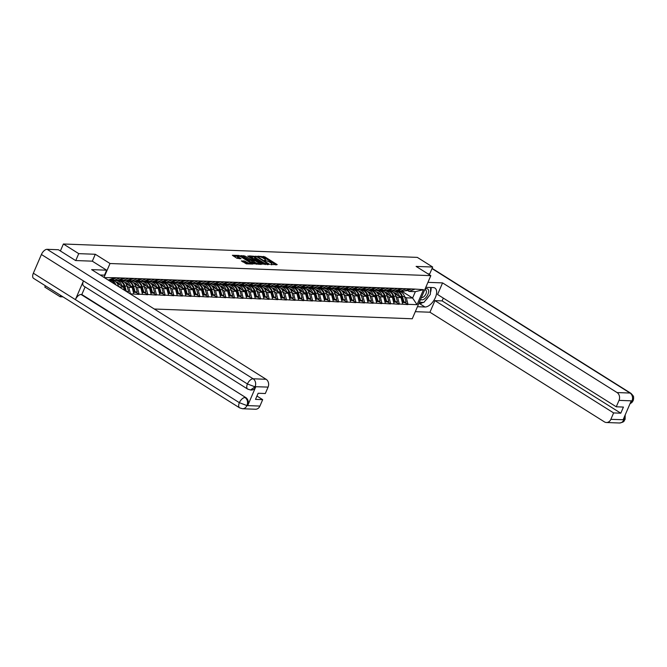 <?xml version="1.0" encoding="UTF-8"?>
<svg xmlns="http://www.w3.org/2000/svg" width="667" height="667" viewBox="0 0 667 667"><rect width="100%" height="100%" fill="white"/><g stroke="black" fill="none" stroke-linecap="round" stroke-linejoin="round"><path stroke-width="1" d="M270.685 264.499L277.205 264.624L264.824 256.837L257.787 256.17L259.505 256.803A3.043 0.75 23.3 0 1 263.448 258.246L264.482 258.896A3.043 0.75 23.3 0 1 265.533 260.038A3.043 0.75 23.3 0 1 264.932 260.213L264.282 260.472L265.9 260.822A3.043 0.75 23.3 0 1 269.843 262.273L270.877 262.915A3.043 0.75 23.3 0 1 271.928 264.057A3.043 0.75 23.3 0 1 271.336 264.232L270.685 264.499M241.471 260.814L246.315 263.857L252.943 264.049L239.003 255.453L232.374 255.269L236.902 258.262L241.079 258.763L238.669 257.095A2.543 0.625 23.3 0 1 237.794 256.145A2.543 0.625 23.3 0 1 239.22 256.17A2.543 0.625 23.3 0 1 241.587 257.212L249.733 262.331A2.543 0.625 23.3 0 1 250.609 263.282A2.543 0.625 23.3 0 1 249.183 263.265A2.543 0.625 23.3 0 1 246.815 262.223L244.222 260.914L241.371 261.039M95.298 254.269L78.731 253.643L63.39 243.997L417.334 257.387L432.675 267.033L416.108 266.408L430.824 275.654L110.013 263.515L95.298 254.269L92.321 261.197M262.056 264.049L269.585 264.332L257.212 256.553L249.35 255.911L262.056 264.049M261.247 264.424L253.568 263.723L240.862 255.586L245.039 256.095L251.292 259.696L253.31 259.713L247.749 256.07L248.516 256.103L261.247 264.424M104.027 277.422L110.013 263.515M154.294 309.013L412.256 318.768L430.824 275.654M105.052 278.064L105.244 277.622L114.39 277.705L414.566 289.061L423.495 289.661L417.025 304.669L407.996 304.327L406.345 297.807L404.602 296.715M404.694 302.576L407.996 304.327M407.879 304.586L399.325 303.994L397.674 297.482L395.931 296.39M396.023 302.251L399.325 303.994M399.208 304.252L390.645 303.668L389.003 297.157L387.26 296.056M387.344 301.926L390.645 303.668M390.537 303.927L381.974 303.343L380.323 296.823L378.581 295.731M378.673 301.592L381.974 303.343M381.866 303.602L373.303 303.01L371.652 296.498L369.91 295.406M370.002 301.267L373.303 303.01M373.187 303.268L364.624 302.685L362.981 296.173L361.239 295.072M361.322 300.942L364.624 302.685M364.515 302.943L355.953 302.359L354.31 295.84L352.56 294.747M352.651 300.609L355.953 302.359M355.844 302.618L347.282 302.026L345.631 295.514L343.889 294.414M343.98 300.283L347.282 302.026M347.165 302.284L338.603 301.701L336.96 295.189L335.218 294.089M335.309 299.958L338.603 301.701M338.494 301.959L329.932 301.376L328.289 294.856L326.538 293.763M326.63 299.625L329.932 301.376M329.823 301.634L321.261 301.042L319.61 294.531L317.867 293.43M317.959 299.3L321.261 301.042M321.144 301.301L312.59 300.717L310.939 294.205L309.196 293.105M309.288 298.966L312.59 300.717M312.473 300.975L303.91 300.383L302.268 293.872L300.525 292.78M300.609 298.641L303.91 300.383M303.802 300.642L295.239 300.058L293.588 293.547L291.846 292.446M291.938 298.316L295.239 300.058M295.131 300.317L286.568 299.733L284.917 293.213L283.175 292.121M283.267 297.982L286.568 299.733M286.451 299.992L277.889 299.4L276.246 292.888L274.504 291.796M274.596 297.657L277.889 299.4M277.78 299.658L269.218 299.074L267.575 292.563L265.825 291.462M265.916 297.332L269.218 299.074M269.109 299.333L260.547 298.749L258.896 292.229L257.154 291.137M257.245 296.998L260.547 298.749M260.43 299.008L251.868 298.416L250.225 291.904L248.483 290.812M248.574 296.673L251.868 298.416M251.759 298.674L243.197 298.091L241.554 291.579L239.812 290.478M239.895 296.348L243.197 298.091M243.088 298.349L234.526 297.765L232.875 291.246L231.132 290.153M231.224 296.015L234.526 297.765M234.417 298.024L225.855 297.432L224.204 290.92L222.461 289.828M222.553 295.689L225.855 297.432M225.738 297.69L217.175 297.107L215.533 290.595L213.79 289.495M213.874 295.364L217.175 297.107M217.067 297.365L208.504 296.782L206.853 290.262L205.111 289.17M205.203 295.031L208.504 296.782M208.396 297.04L199.833 296.448L198.182 289.937L196.44 288.844M196.532 294.706L199.833 296.448M199.716 296.707L191.154 296.123L189.511 289.611L187.769 288.511M187.861 294.38L191.154 296.123M191.045 296.381L182.483 295.798L180.84 289.278L179.09 288.186M179.181 294.047L182.483 295.798M182.374 296.056L173.812 295.464L172.161 288.953L170.418 287.852M170.51 293.722L173.812 295.464M173.695 295.723L165.133 295.139L163.49 288.628L161.748 287.527M161.839 293.388L165.133 295.139M165.024 295.398L156.462 294.806L154.819 288.294L153.076 287.202M153.16 293.063L156.462 294.806M156.353 295.064L147.791 294.481L146.14 287.969L144.397 286.868M144.489 292.738L147.791 294.481M147.682 294.739L139.12 294.155L137.469 287.635L135.726 286.543M135.818 292.404L139.12 294.155M139.003 294.414L130.44 293.822L128.798 287.31L127.055 286.218M112.565 279.248L114.199 280.273L119.56 278.164M122.953 278.289L117.592 280.398L114.199 280.273M121.244 279.573L122.87 280.599L128.231 278.489M131.624 278.623L126.263 280.732L122.87 280.599M120.285 287.635L118.376 285.885M120.127 286.985L123.512 287.11L116.958 282.991M113.107 280.574L111.489 279.556M124.279 290.145L123.512 287.11M129.915 279.907L131.541 280.932L136.902 278.823M140.295 278.948L134.934 281.057L131.541 280.932M128.798 287.31L132.191 287.444L125.629 283.317M121.778 280.899L120.16 279.882M133.834 293.955L132.191 287.444M138.586 280.232L140.22 281.257L145.581 279.148M148.966 279.273L143.613 281.382L140.22 281.257M137.469 287.635L140.862 287.769L134.3 283.65M130.449 281.224L128.831 280.207M142.505 294.28L140.862 287.769M147.257 280.557L148.891 281.582L154.252 279.473M157.645 279.606L152.284 281.716L148.891 281.582M146.14 287.969L149.533 288.094L142.98 283.975M139.128 281.557L137.51 280.54M151.184 294.606L149.533 288.094M155.936 280.89L157.562 281.916L162.923 279.807M166.316 279.932L160.955 282.041L157.562 281.916M154.819 288.294L158.204 288.427L151.651 284.3M147.799 281.883L146.181 280.865M159.855 294.939L158.204 288.427M164.607 281.216L166.241 282.241L171.602 280.132M174.987 280.257L169.626 282.374L166.241 282.241M163.49 288.628L166.883 288.753L160.322 284.634M156.47 282.208L154.852 281.191M168.526 295.264L166.883 288.753M173.278 281.549L174.912 282.566L180.273 280.457M183.667 280.59L178.306 282.7L174.912 282.566M172.161 288.953L175.554 289.078L168.993 284.959M165.149 282.541L163.532 281.524M177.205 295.598L175.554 289.078M181.958 281.874L183.583 282.9L188.944 280.79M192.338 280.915L186.977 283.025L183.583 282.9M180.84 289.278L184.225 289.411L177.672 285.284M173.82 282.866L172.203 281.849M185.876 295.923L184.225 289.411M190.629 282.199L192.263 283.225L197.615 281.115M201.009 281.249L195.648 283.358L192.263 283.225M189.511 289.611L192.905 289.736L186.343 285.618M182.491 283.192L180.874 282.174M194.547 296.248L192.905 289.736M199.3 282.533L200.934 283.558L206.295 281.441M209.688 281.574L204.327 283.683L200.934 283.558M198.182 289.937L201.576 290.062L195.014 285.943M191.171 283.525L189.553 282.508M203.218 296.582L201.576 290.062M207.979 282.858L209.605 283.884L214.966 281.774M218.359 281.899L212.998 284.009L209.605 283.884M206.853 290.262L210.247 290.395L203.693 286.268M199.842 283.85L198.224 282.833M211.898 296.907L210.247 290.395M216.65 283.183L218.276 284.209L223.637 282.099M227.03 282.233L221.669 284.342L218.276 284.209M215.533 290.595L218.926 290.72L212.364 286.602M208.513 284.175L206.895 283.167M220.569 297.232L218.926 290.72M225.321 283.517L226.955 284.542L232.316 282.433M235.701 282.558L230.34 284.667L226.955 284.542M224.204 290.92L227.597 291.045L221.035 286.927M217.184 284.509L215.566 283.492M229.24 297.565L227.597 291.045M233.992 283.842L235.626 284.867L240.987 282.758M244.38 282.883L239.019 284.992L235.626 284.867M232.875 291.246L236.268 291.379L229.715 287.252M225.863 284.834L224.245 283.817M237.919 297.891L236.268 291.379M242.671 284.167L244.297 285.193L249.658 283.083M253.051 283.217L247.69 285.326L244.297 285.193M241.554 291.579L244.939 291.704L238.386 287.585M234.534 285.168L232.916 284.15M246.59 298.216L244.939 291.704M251.342 284.501L252.976 285.526L258.337 283.417M261.722 283.542L256.361 285.651L252.976 285.526M250.225 291.904L253.618 292.029L247.057 287.911M243.205 285.493L241.587 284.476M255.261 298.549L253.618 292.029M260.013 284.826L261.647 285.851L267.008 283.742M270.402 283.867L265.041 285.976L261.647 285.851M258.896 292.229L262.289 292.363L255.728 288.236M251.884 285.818L250.267 284.801M263.94 298.874L262.289 292.363M268.693 285.151L270.318 286.176L275.679 284.067M279.073 284.2L273.712 286.31L270.318 286.176M267.575 292.563L270.96 292.688L264.407 288.569M260.555 286.151L258.938 285.134M272.611 299.2L270.96 292.688M277.364 285.484L278.989 286.51L284.35 284.4M287.744 284.526L282.383 286.635L278.989 286.51M276.246 292.888L279.64 293.021L273.078 288.894M269.226 286.477L267.609 285.459M281.282 299.533L279.64 293.021M286.035 285.81L287.669 286.835L293.03 284.726M296.423 284.851L291.062 286.96L287.669 286.835M284.917 293.213L288.311 293.347L281.749 289.22M277.906 286.802L276.288 285.784M289.953 299.858L288.311 293.347M294.706 286.135L296.34 287.16L301.701 285.051M305.094 285.184L299.733 287.294L296.34 287.16M293.588 293.547L296.982 293.672L290.428 289.553M286.577 287.135L284.959 286.118M298.633 300.183L296.982 293.672M303.385 286.468L305.011 287.494L310.372 285.384M313.765 285.509L308.404 287.619L305.011 287.494M302.268 293.872L305.661 294.005L299.099 289.878M295.248 287.46L293.63 286.443M307.304 300.517L305.661 294.005M312.056 286.793L313.69 287.819L319.051 285.709M322.436 285.835L317.075 287.952L313.69 287.819M310.939 294.205L314.332 294.33L307.77 290.212M303.919 287.785L302.301 286.768M315.975 300.842L314.332 294.33M320.727 287.127L322.361 288.144L327.722 286.035M331.115 286.168L325.754 288.277L322.361 288.144M319.61 294.531L323.003 294.656L316.45 290.537M312.598 288.119L310.98 287.102M324.654 301.176L323.003 294.656M329.406 287.452L331.032 288.478L336.393 286.368M339.786 286.493L334.425 288.603L331.032 288.478M328.289 294.856L331.674 294.989L325.121 290.862M321.269 288.444L319.651 287.427M333.325 301.501L331.674 294.989M338.077 287.777L339.711 288.803L345.072 286.693M348.457 286.827L343.096 288.936L339.711 288.803M336.96 295.189L340.353 295.314L333.792 291.196M329.94 288.769L328.322 287.752M341.996 301.826L340.353 295.314M346.748 288.111L348.382 289.136L353.743 287.018M357.137 287.152L351.776 289.261L348.382 289.136M345.631 295.514L349.024 295.639L342.463 291.521M338.619 289.103L337.002 288.086M350.675 302.159L349.024 295.639M355.428 288.436L357.053 289.461L362.414 287.352M365.808 287.477L360.447 289.586L357.053 289.461M354.31 295.84L357.695 295.973L351.142 291.846M347.29 289.428L345.673 288.411M359.346 302.485L357.695 295.973M364.099 288.761L365.724 289.786L371.085 287.677M374.479 287.81L369.118 289.92L365.724 289.786M362.981 296.173L366.375 296.298L359.813 292.179M355.961 289.753L354.344 288.744M368.017 302.81L366.375 296.298M372.77 289.094L374.404 290.12L379.765 288.011M383.15 288.136L377.797 290.245L374.404 290.12M371.652 296.498L375.046 296.623L368.484 292.505M364.641 290.087L363.015 289.069M376.688 303.143L375.046 296.623M381.441 289.42L383.075 290.445L388.436 288.336M391.829 288.461L386.468 290.57L383.075 290.445M380.323 296.823L383.717 296.957L377.163 292.83M373.312 290.412L371.694 289.395M385.368 303.468L383.717 296.957M390.12 289.745L391.746 290.77L397.107 288.661M400.5 288.794L395.139 290.904L391.746 290.77M389.003 297.157L392.388 297.282L385.834 293.163M381.983 290.737L380.365 289.728M394.039 303.793L392.388 297.282M398.791 290.078L400.425 291.104L405.786 288.994M409.171 289.119L403.81 291.229L400.425 291.104M397.674 297.482L401.067 297.607L394.505 293.488M390.654 291.07L389.036 290.053M402.71 304.127L401.067 297.607M407.462 290.403L409.096 291.429L414.457 289.32M406.345 297.807L412.606 298.049L415.349 291.662L409.096 291.429M401.626 291.145L412.606 298.049L417.025 304.669M415.349 291.662L423.495 289.661M429.706 273.929L432.675 267.033M60.739 295.431L60.163 296.757L44.814 287.118L45.389 285.784M78.731 253.643L75.763 260.539M63.39 243.997L60.38 250.975M60.163 296.757L63.023 296.865M114.274 277.964L108.212 280.048M276.038 264.982L264.449 257.704L261.156 257.17M254.911 256.937L250.475 256.77M268.167 264.115L257.204 256.995L255.544 256.653A3.043 0.75 23.3 0 0 254.952 256.828A3.043 0.75 23.3 0 0 256.003 257.971L263.432 262.64A3.043 0.75 23.3 0 0 267.375 264.082L268.167 264.115L267.926 264.674M254.952 256.828L254.577 257.695A3.043 0.75 23.3 0 0 255.628 258.829L256.003 257.971M265.358 264.582A3.043 0.75 23.3 0 1 263.056 263.498L255.628 258.829M241.988 256.445L243.43 256.503L243.805 255.636M251.968 260.605L249.691 260.105L243.43 256.503M258.979 263.773L259.938 264.374M255.269 262.523A2.543 0.625 23.3 0 0 257.637 263.565A2.543 0.625 23.3 0 0 259.063 263.582A2.543 0.625 23.3 0 0 258.187 262.631L255.319 260.83L252.259 260.305L255.269 262.523L254.894 263.382A2.543 0.625 23.3 0 0 256.72 264.249M251.884 261.164L252.401 260.714M254.894 263.382L252.026 261.581M248.207 263.932A2.543 0.625 23.3 0 1 246.448 263.081L242.404 261.722M237.794 256.145L237.419 257.012A2.543 0.625 23.3 0 0 238.294 257.962L238.669 257.095M239.578 258.771L238.294 257.962M237.735 256.286L233.5 256.128M251.451 264.049L250.534 263.473M393.547 292.48L394.739 292.83A6.487 5.311 92.2 0 1 397.949 295.656M395.406 290.795L397.899 291.521A7.946 6.503 -87.8 0 1 402.434 296.523L404.002 302.009L406.145 302.093L404.569 296.607L402.434 296.523M396.206 290.478L400.033 291.604A7.946 6.503 92.2 0 1 404.569 296.607M393.005 290.82L395.031 291.412A7.946 6.503 92.2 0 1 399.566 296.415L399.658 296.723M395.139 290.904L397.173 291.496L395.031 291.412M406.145 302.093L405.019 302.593L402.876 302.51L404.002 302.009M404.952 290.779L405.219 290.795A7.946 6.503 -87.8 0 0 407.203 290.495L411.672 288.953M398.399 290.212A7.946 6.503 -87.8 0 0 399.508 290.529M402.284 302.426L403.277 301.984L401.709 296.498A7.946 6.503 -87.8 0 0 397.173 291.496M403.277 301.984L402.159 301.943M384.876 292.154L386.068 292.496A6.487 5.311 92.2 0 1 389.278 295.323M386.735 290.47L389.22 291.196A7.946 6.503 -87.8 0 1 393.755 296.198L395.331 301.684L397.465 301.767L395.898 296.281L393.755 296.198M387.535 290.153L391.362 291.279A7.946 6.503 92.2 0 1 395.898 296.281M384.325 290.495L386.36 291.087A7.946 6.503 92.2 0 1 390.895 296.09L390.987 296.398M386.468 290.57L388.502 291.171L386.36 291.087M397.465 301.767L394.205 302.184L395.331 301.684M396.273 290.453L396.548 290.462A7.946 6.503 -87.8 0 0 398.532 290.162L402.993 288.619M389.72 289.878A7.946 6.503 -87.8 0 0 390.837 290.203M393.613 302.101L394.606 301.659L393.038 296.173A7.946 6.503 -87.8 0 0 388.502 291.171M394.606 301.659L393.488 301.617M376.205 291.821L377.389 292.171A6.487 5.311 92.2 0 1 380.607 294.997M378.064 290.137L380.549 290.87A7.946 6.503 -87.8 0 1 385.084 295.873L386.652 301.359L388.794 301.434L387.227 295.948L385.084 295.873M378.856 289.828L382.691 290.945A7.946 6.503 92.2 0 1 387.227 295.948M375.654 290.162L377.689 290.762A7.946 6.503 92.2 0 1 382.224 295.764L382.308 296.073M377.797 290.245L379.823 290.837L377.689 290.762M388.794 301.434L387.669 301.934L385.534 301.851L386.652 301.359M387.602 290.128L387.877 290.137A7.946 6.503 -87.8 0 0 389.862 289.837L394.322 288.294M381.049 289.553A7.946 6.503 -87.8 0 0 382.166 289.87M384.934 301.767L385.935 301.326L384.359 295.84A7.946 6.503 -87.8 0 0 379.823 290.837M385.935 301.326L384.817 301.284M367.525 291.496L368.718 291.846A6.487 5.311 92.2 0 1 371.928 294.672M369.393 289.812L371.878 290.537A7.946 6.503 -87.8 0 1 376.413 295.539L377.981 301.025L380.123 301.109L378.556 295.623L376.413 295.539M370.185 289.495L374.02 290.62A7.946 6.503 92.2 0 1 378.556 295.623M366.983 289.837L369.009 290.428A7.946 6.503 92.2 0 1 373.545 295.431L373.637 295.739M369.118 289.92L371.152 290.512L369.009 290.428M380.123 301.109L378.998 301.609L376.855 301.526L377.981 301.025M378.931 289.795L379.206 289.812A7.946 6.503 -87.8 0 0 381.182 289.511L385.651 287.969M372.378 289.228A7.946 6.503 -87.8 0 0 373.495 289.545M376.263 301.442L377.255 301L375.688 295.514A7.946 6.503 -87.8 0 0 371.152 290.512M377.255 301L376.138 300.959M358.854 291.171L360.047 291.512A6.487 5.311 92.2 0 1 363.257 294.339M360.714 289.486L363.207 290.212A7.946 6.503 -87.8 0 1 367.742 295.214L369.31 300.7L371.452 300.784L369.877 295.298L367.742 295.214M361.514 289.17L365.341 290.295A7.946 6.503 92.2 0 1 369.877 295.298M358.312 289.511L360.338 290.103A7.946 6.503 92.2 0 1 364.874 295.106L364.966 295.414M360.447 289.586L362.481 290.187L360.338 290.103M371.452 300.784L368.184 301.201L369.31 300.7M370.26 289.47L370.527 289.478A7.946 6.503 -87.8 0 0 372.511 289.178L376.972 287.635M363.707 288.894A7.946 6.503 -87.8 0 0 364.816 289.22M367.592 301.117L368.584 300.675L367.017 295.189A7.946 6.503 -87.8 0 0 362.481 290.187M368.584 300.675L367.467 300.634M350.183 290.837L351.376 291.187A6.487 5.311 92.2 0 1 354.586 294.014M352.043 289.153L354.527 289.887A7.946 6.503 -87.8 0 1 359.063 294.889L360.63 300.375L362.773 300.45L361.206 294.964L359.063 294.889M352.835 288.844L356.67 289.962A7.946 6.503 92.2 0 1 361.206 294.964M349.633 289.178L351.667 289.778A7.946 6.503 92.2 0 1 356.203 294.781L356.286 295.089M351.776 289.261L353.81 289.853L351.667 289.778M362.773 300.45L361.647 300.95L359.513 300.867L360.63 300.375M361.581 289.144L361.856 289.153A7.946 6.503 -87.8 0 0 363.84 288.853L368.301 287.31M355.027 288.569A7.946 6.503 -87.8 0 0 356.145 288.886M358.913 300.784L359.913 300.342L358.346 294.856A7.946 6.503 -87.8 0 0 353.81 289.853M359.913 300.342L358.796 300.3M420.627 299.325A6.295 3.268 122.1 0 0 426.43 296.915A6.295 3.268 122.1 0 0 428.206 289.47A6.295 3.268 122.1 0 0 425.046 289.078M421.419 297.499A4.31 2.243 122.1 0 0 425.238 295.131A4.31 2.243 122.1 0 0 426.146 290.453A4.31 2.243 122.1 0 0 425.771 290.087A4.31 2.243 122.1 0 0 424.671 289.937M430.707 287.494L430.307 294.481L423.837 302.434L419.368 302.259M423.003 302.401A10.897 5.661 122.1 0 1 419.426 303.518L424.962 306.995A10.897 5.661 122.1 0 0 434.726 298.933A10.897 5.661 122.1 0 0 434.934 288.069A10.897 5.661 122.1 0 0 433.317 287.594L425.804 287.31M424.962 306.995L417.45 306.712M415.316 311.672L429.94 312.223L434.934 300.625L613.623 412.923L610.855 419.343L623.953 419.751L623.178 419.593L631.165 401.05L632.008 400.867L619.026 400.375A5.811 4.761 -87.8 0 0 617.05 392.555L630.032 393.046L432.008 268.593M443.313 298.107L442.113 300.892L434.934 300.625M442.113 300.892L620.794 413.19L623.428 407.07L616.258 406.795L437.577 294.497L442.571 282.9L617.05 392.555M427.939 282.349L442.571 282.9M429.94 312.223L604.419 421.877A5.811 4.761 -87.8 0 0 606.428 422.511A5.811 4.761 -87.8 0 0 610.855 419.343M616.258 406.795L619.026 400.375M620.794 413.19L613.623 412.923M429.74 273.854L427.981 273.862M425.296 300.634A10.897 5.661 122.1 0 0 428.389 296.84M430.415 292.588A10.897 5.661 122.1 0 0 431.049 287.502M419.426 303.518L418.834 303.493M624.479 416.583L623.928 419.618M625.187 414.924L625.112 419.368L623.962 419.751M632.008 400.867A5.811 4.761 92.2 0 0 630.032 393.046A5.953 3.093 -57.9 0 1 630.915 393.313C635.134 397.607 633.008 396.965 633.65 398.583L633.175 400.634L632.033 401M100.158 274.987L104.502 275.154L106.637 270.193L91.629 269.626L266.108 379.281A5.811 4.761 92.2 0 1 268.084 387.102L265.316 393.522L258.146 393.255L255.503 399.375L262.681 399.65L259.913 406.07A5.811 4.761 92.2 0 1 255.486 409.238L242.505 408.746A5.811 4.761 -87.8 0 0 246.932 405.578L259.913 406.07M247.69 389.094A5.953 3.093 -57.9 0 1 247.424 383.967L255.002 386.827L250.584 389.987L247.69 389.094L83.717 286.043A5.953 3.093 -57.9 0 1 83.45 280.915L41.412 254.494A5.953 3.093 -57.9 0 1 47.115 249.316L58.429 249.741L75.596 260.539L92.271 261.164L106.637 270.193M242.505 408.746L239.611 407.854L33.6 278.381A5.953 3.093 -57.9 0 1 33.35 273.203L75.396 299.625A5.953 3.093 -57.9 0 1 81.074 294.497L245.798 397.574A5.811 4.761 92.2 0 1 247.774 405.394L255.753 386.852A5.811 4.761 92.2 0 1 251.334 390.02L250.584 389.987M41.412 254.494L33.35 273.203M47.115 249.316L253.127 378.789A5.953 3.093 -57.9 0 0 247.424 383.967L83.45 280.915L75.396 299.625L239.361 402.676L246.932 405.578M262.681 399.65L256.945 396.04M85.109 286.918L81.824 294.522L245.798 397.574M81.824 294.522L81.074 294.497M341.504 290.512L342.696 290.862A6.487 5.311 92.2 0 1 345.906 293.688M343.372 288.828L345.856 289.553A7.946 6.503 -87.8 0 1 350.392 294.556L351.959 300.042L354.102 300.125L352.535 294.639L350.392 294.556M344.164 288.511L347.999 289.636A7.946 6.503 92.2 0 1 352.535 294.639M340.962 288.853L342.996 289.445A7.946 6.503 92.2 0 1 347.532 294.447L347.615 294.756M343.096 288.936L345.131 289.528L342.996 289.445M354.102 300.125L350.834 300.542L351.959 300.042M352.91 288.811L353.185 288.828A7.946 6.503 -87.8 0 0 355.169 288.528L359.63 286.985M346.356 288.244A7.946 6.503 -87.8 0 0 347.474 288.561M350.242 300.458L351.234 300.017L349.666 294.531A7.946 6.503 -87.8 0 0 345.131 289.528M351.234 300.017L350.117 299.975M332.833 290.178L334.025 290.529A6.487 5.311 92.2 0 1 337.235 293.355M334.692 288.503L337.185 289.228A7.946 6.503 -87.8 0 1 341.721 294.23L343.288 299.716L345.431 299.8L343.855 294.314L341.721 294.23M335.493 288.186L339.32 289.311A7.946 6.503 92.2 0 1 343.855 294.314M332.291 288.528L334.317 289.119A7.946 6.503 92.2 0 1 338.853 294.122L338.944 294.43M334.425 288.603L336.46 289.203L334.317 289.119M345.431 299.8L342.163 300.217L343.288 299.716M344.239 288.486L344.505 288.494A7.946 6.503 -87.8 0 0 346.49 288.194L350.959 286.652M337.685 287.911A7.946 6.503 -87.8 0 0 338.794 288.236M341.571 300.133L342.563 299.691L340.995 294.205A7.946 6.503 -87.8 0 0 336.46 289.203M342.563 299.691L341.446 299.65M324.162 289.853L325.354 290.203A6.487 5.311 92.2 0 1 328.564 293.03M326.021 288.169L328.506 288.903A7.946 6.503 -87.8 0 1 333.041 293.905L334.617 299.391L336.752 299.466L335.184 293.98L333.041 293.905M326.813 287.861L330.649 288.978A7.946 6.503 92.2 0 1 335.184 293.98M323.612 288.194L325.646 288.794A7.946 6.503 92.2 0 1 330.182 293.797L330.265 294.097M325.754 288.277L327.789 288.869L325.646 288.794M336.752 299.466L335.634 299.967L333.492 299.883L334.617 299.391M335.559 288.161L335.834 288.169A7.946 6.503 -87.8 0 0 337.819 287.869L342.279 286.326M329.006 287.585A7.946 6.503 -87.8 0 0 330.123 287.902M332.891 299.8L333.892 299.358L332.324 293.872A7.946 6.503 -87.8 0 0 327.789 288.869M333.892 299.358L332.775 299.316M315.491 289.528L316.675 289.878A6.487 5.311 92.2 0 1 319.893 292.705M317.35 287.844L319.835 288.569A7.946 6.503 -87.8 0 1 324.37 293.572L325.938 299.058L328.081 299.141L326.513 293.655L324.37 293.572M318.142 287.527L321.978 288.653A7.946 6.503 92.2 0 1 326.513 293.655M314.941 287.869L316.975 288.461A7.946 6.503 92.2 0 1 321.511 293.463L321.594 293.772M317.083 287.944L319.109 288.544L316.975 288.461M328.081 299.141L326.955 299.641L324.821 299.558L325.938 299.058M326.888 287.827L327.163 287.836A7.946 6.503 -87.8 0 0 329.148 287.544L333.608 286.001M320.335 287.26A7.946 6.503 -87.8 0 0 321.452 287.577M324.22 299.475L325.221 299.033L323.645 293.547A7.946 6.503 -87.8 0 0 319.109 288.544M325.221 299.033L324.095 298.991M306.812 289.195L308.004 289.545A6.487 5.311 92.2 0 1 311.214 292.371M308.671 287.51L311.164 288.244A7.946 6.503 -87.8 0 1 315.699 293.247L317.267 298.733L319.41 298.816L317.842 293.33L315.699 293.247M309.471 287.202L313.307 288.327A7.946 6.503 92.2 0 1 317.842 293.33M306.27 287.535L308.296 288.136A7.946 6.503 92.2 0 1 312.831 293.138L312.923 293.447M308.404 287.619L310.438 288.219L308.296 288.136M319.41 298.816L316.141 299.233L317.267 298.733M318.217 287.502L318.493 287.51A7.946 6.503 -87.8 0 0 320.468 287.21L324.937 285.668M311.664 286.927A7.946 6.503 -87.8 0 0 312.773 287.244M315.549 299.149L316.542 298.708L314.974 293.222A7.946 6.503 -87.8 0 0 310.438 288.219M316.542 298.708L315.424 298.666M298.141 288.869L299.333 289.22A6.487 5.311 92.2 0 1 302.543 292.046M300 287.185L302.485 287.911A7.946 6.503 -87.8 0 1 307.02 292.921L308.596 298.407L310.73 298.483L309.163 292.996L307.02 292.921M300.8 286.877L304.627 287.994A7.946 6.503 92.2 0 1 309.163 292.996M297.59 287.21L299.625 287.802A7.946 6.503 92.2 0 1 304.16 292.813L304.252 293.113M299.733 287.294L301.767 287.886L299.625 287.802M310.73 298.483L309.613 298.983L307.47 298.899L308.596 298.407M309.538 287.177L309.813 287.185A7.946 6.503 -87.8 0 0 311.797 286.885L316.258 285.343M302.985 286.602A7.946 6.503 -87.8 0 0 304.102 286.918M306.878 298.816L307.871 298.374L306.303 292.888A7.946 6.503 -87.8 0 0 301.767 287.886M307.871 298.374L306.753 298.332M289.47 288.544L290.654 288.894A6.487 5.311 92.2 0 1 293.872 291.712M291.329 286.86L293.813 287.585A7.946 6.503 -87.8 0 1 298.349 292.588L299.917 298.074L302.059 298.157L300.492 292.671L298.349 292.588M292.121 286.543L295.956 287.669A7.946 6.503 92.2 0 1 300.492 292.671M288.919 286.885L290.954 287.477A7.946 6.503 92.2 0 1 295.489 292.48L295.573 292.788M291.062 286.96L293.088 287.56L290.954 287.477M302.059 298.157L300.934 298.658L298.799 298.574L299.917 298.074M300.867 286.843L301.142 286.852A7.946 6.503 -87.8 0 0 303.126 286.56L307.587 285.017M294.314 286.276A7.946 6.503 -87.8 0 0 295.431 286.593M298.199 298.491L299.2 298.049L297.624 292.563A7.946 6.503 -87.8 0 0 293.088 287.56M299.2 298.049L298.082 298.007M280.79 288.211L281.983 288.561A6.487 5.311 92.2 0 1 285.193 291.387M282.658 286.527L285.142 287.26A7.946 6.503 -87.8 0 1 289.678 292.263L291.246 297.749L293.388 297.832L291.821 292.346L289.678 292.263M283.45 286.218L287.285 287.335A7.946 6.503 92.2 0 1 291.821 292.346M280.248 286.552L282.274 287.152A7.946 6.503 92.2 0 1 286.81 292.154L286.902 292.463M282.383 286.635L284.417 287.227L282.274 287.152M293.388 297.832L290.12 298.249L291.246 297.749M292.196 286.518L292.471 286.527A7.946 6.503 -87.8 0 0 294.447 286.226L298.916 284.684M285.643 285.943A7.946 6.503 -87.8 0 0 286.76 286.26M289.528 298.157L290.52 297.724L288.953 292.238A7.946 6.503 -87.8 0 0 284.417 287.227M290.52 297.724L289.403 297.674M272.119 287.886L273.312 288.236A6.487 5.311 92.2 0 1 276.522 291.062M273.979 286.201L276.471 286.927A7.946 6.503 -87.8 0 1 281.007 291.929L282.575 297.415L284.717 297.499L283.142 292.013L281.007 291.929M274.779 285.885L278.606 287.01A7.946 6.503 92.2 0 1 283.142 292.013M271.577 286.226L273.603 286.818A7.946 6.503 92.2 0 1 278.139 291.829L278.231 292.129M273.712 286.31L275.746 286.902L273.603 286.818M284.717 297.499L283.592 297.999L281.449 297.916L282.575 297.415M283.525 286.185L283.792 286.201A7.946 6.503 -87.8 0 0 285.776 285.901L290.245 284.359M276.972 285.618A7.946 6.503 -87.8 0 0 278.081 285.935M280.857 297.832L281.849 297.39L280.282 291.904A7.946 6.503 -87.8 0 0 275.746 286.902M281.849 297.39L280.732 297.349M263.448 287.56L264.641 287.902A6.487 5.311 92.2 0 1 267.851 290.729M265.308 285.876L267.792 286.602A7.946 6.503 -87.8 0 1 272.328 291.604L273.904 297.09L276.038 297.174L274.471 291.687L272.328 291.604M266.1 285.559L269.935 286.685A7.946 6.503 92.2 0 1 274.471 291.687M262.898 285.901L264.932 286.493A7.946 6.503 92.2 0 1 269.468 291.496L269.551 291.804M265.041 285.976L267.075 286.577L264.932 286.493M276.038 297.174L272.778 297.59L273.904 297.09M274.846 285.86L275.121 285.868A7.946 6.503 -87.8 0 0 277.105 285.576L281.566 284.025M268.292 285.293A7.946 6.503 -87.8 0 0 269.41 285.609M272.178 297.507L273.178 297.065L271.611 291.579A7.946 6.503 -87.8 0 0 267.075 286.577M273.178 297.065L272.061 297.023M254.777 287.227L255.961 287.577A6.487 5.311 92.2 0 1 259.18 290.403M256.637 285.543L259.121 286.276A7.946 6.503 -87.8 0 1 263.657 291.279L265.224 296.765L267.367 296.848L265.8 291.362L263.657 291.279M257.429 285.234L261.264 286.351A7.946 6.503 92.2 0 1 265.8 291.362M254.227 285.568L256.261 286.168A7.946 6.503 92.2 0 1 260.797 291.171L260.88 291.479M256.361 285.651L258.396 286.243L256.261 286.168M267.367 296.848L264.099 297.257L265.224 296.765M266.175 285.534L266.45 285.543A7.946 6.503 -87.8 0 0 268.434 285.243L272.895 283.7M259.621 284.959A7.946 6.503 -87.8 0 0 260.739 285.276M263.507 297.174L264.507 296.74L262.931 291.254A7.946 6.503 -87.8 0 0 258.396 286.243M264.507 296.74L263.382 296.69M246.098 286.902L247.29 287.252A6.487 5.311 92.2 0 1 250.5 290.078M247.957 285.218L250.45 285.943A7.946 6.503 -87.8 0 1 254.986 290.945L256.553 296.431L258.696 296.515L257.12 291.029L254.986 290.945M248.758 284.901L252.585 286.026A7.946 6.503 92.2 0 1 257.12 291.029M245.556 285.243L247.582 285.835A7.946 6.503 92.2 0 1 252.118 290.837L252.209 291.145M247.69 285.326L249.725 285.918L247.582 285.835M258.696 296.515L257.57 297.015L255.428 296.932L256.553 296.431M257.504 285.201L257.77 285.218A7.946 6.503 -87.8 0 0 259.755 284.917L264.224 283.375M250.95 284.634A7.946 6.503 -87.8 0 0 252.059 284.951M254.836 296.848L255.828 296.406L254.26 290.92A7.946 6.503 -87.8 0 0 249.725 285.918M255.828 296.406L254.711 296.365M237.427 286.577L238.619 286.918A6.487 5.311 92.2 0 1 241.829 289.745M239.286 284.892L241.771 285.618A7.946 6.503 -87.8 0 1 246.306 290.62L247.882 296.106L250.017 296.19L248.449 290.704L246.306 290.62M240.078 284.576L243.914 285.701A7.946 6.503 92.2 0 1 248.449 290.704M236.877 284.917L238.911 285.509A7.946 6.503 92.2 0 1 243.447 290.512L243.538 290.82M239.019 284.992L241.054 285.593L238.911 285.509M250.017 296.19L246.757 296.607L247.882 296.106M248.824 284.876L249.099 284.884A7.946 6.503 -87.8 0 0 251.084 284.584L255.544 283.041M242.271 284.3A7.946 6.503 -87.8 0 0 243.388 284.626M246.156 296.523L247.157 296.081L245.589 290.595A7.946 6.503 -87.8 0 0 241.054 285.593M247.157 296.081L246.04 296.04M228.756 286.243L229.94 286.593A6.487 5.311 92.2 0 1 233.158 289.42M230.615 284.559L233.1 285.293A7.946 6.503 -87.8 0 1 237.635 290.295L239.203 295.781L241.346 295.856L239.778 290.37L237.635 290.295M231.407 284.25L235.243 285.368A7.946 6.503 92.2 0 1 239.778 290.37M228.206 284.584L230.24 285.184A7.946 6.503 92.2 0 1 234.776 290.187L234.859 290.495M230.348 284.667L232.374 285.259L230.24 285.184M241.346 295.856L240.22 296.356L238.086 296.273L239.203 295.781M240.153 284.551L240.428 284.559A7.946 6.503 -87.8 0 0 242.413 284.259L246.873 282.716M233.6 283.975A7.946 6.503 -87.8 0 0 234.717 284.292M237.485 296.19L238.486 295.748L236.91 290.262A7.946 6.503 -87.8 0 0 232.374 285.259M238.486 295.748L237.369 295.706M220.077 285.918L221.269 286.268A6.487 5.311 92.2 0 1 224.479 289.094M221.944 284.234L224.429 284.959A7.946 6.503 -87.8 0 1 228.964 289.962L230.532 295.448L232.675 295.531L231.107 290.045L228.964 289.962M222.736 283.917L226.572 285.042A7.946 6.503 92.2 0 1 231.107 290.045M219.535 284.259L221.561 284.851A7.946 6.503 92.2 0 1 226.096 289.853L226.188 290.162M221.669 284.342L223.703 284.934L221.561 284.851M232.675 295.531L231.549 296.031L229.406 295.948L230.532 295.448M231.482 284.217L231.757 284.234A7.946 6.503 -87.8 0 0 233.733 283.934L238.202 282.391M224.929 283.65A7.946 6.503 -87.8 0 0 226.038 283.967M228.814 295.865L229.807 295.423L228.239 289.937A7.946 6.503 -87.8 0 0 223.703 284.934M229.807 295.423L228.689 295.381M211.406 285.593L212.598 285.935A6.487 5.311 92.2 0 1 215.808 288.761M213.265 283.909L215.758 284.634A7.946 6.503 -87.8 0 1 220.293 289.636L221.861 295.122L223.995 295.206L222.428 289.72L220.293 289.636M214.065 283.592L217.892 284.717A7.946 6.503 92.2 0 1 222.428 289.72M210.855 283.934L212.89 284.526A7.946 6.503 92.2 0 1 217.425 289.528L217.517 289.837M212.998 284.009L215.032 284.609L212.89 284.526M223.995 295.206L220.735 295.623L221.861 295.122M222.811 283.892L223.078 283.9A7.946 6.503 -87.8 0 0 225.062 283.6L229.523 282.058M216.25 283.317A7.946 6.503 -87.8 0 0 217.367 283.642M220.143 295.539L221.136 295.097L219.568 289.611A7.946 6.503 -87.8 0 0 215.032 284.609M221.136 295.097L220.018 295.056M202.735 285.259L203.927 285.609A6.487 5.311 92.2 0 1 207.137 288.436M204.594 283.575L207.078 284.309A7.946 6.503 -87.8 0 1 211.614 289.311L213.182 294.797L215.324 294.872L213.757 289.386L211.614 289.311M205.386 283.267L209.221 284.384A7.946 6.503 92.2 0 1 213.757 289.386M202.184 283.6L204.219 284.2A7.946 6.503 92.2 0 1 208.754 289.203L208.838 289.511M204.327 283.683L206.361 284.275L204.219 284.2M215.324 294.872L214.199 295.373L212.064 295.289L213.182 294.797M214.132 283.567L214.407 283.575A7.946 6.503 -87.8 0 0 216.391 283.275L220.852 281.732M207.579 282.991A7.946 6.503 -87.8 0 0 208.696 283.308M211.464 295.206L212.465 294.764L210.897 289.278A7.946 6.503 -87.8 0 0 206.361 284.275M212.465 294.764L211.347 294.722M194.055 284.934L195.248 285.284A6.487 5.311 92.2 0 1 198.458 288.111M195.923 283.25L198.407 283.975A7.946 6.503 -87.8 0 1 202.943 288.978L204.511 294.464L206.653 294.547L205.086 289.061L202.943 288.978M196.715 282.933L200.55 284.059A7.946 6.503 92.2 0 1 205.086 289.061M193.513 283.275L195.539 283.867A7.946 6.503 92.2 0 1 200.075 288.869L200.167 289.178M195.648 283.358L197.682 283.95L195.539 283.867M206.653 294.547L205.528 295.047L203.385 294.964L204.511 294.464M205.461 283.233L205.736 283.25A7.946 6.503 -87.8 0 0 207.712 282.95L212.181 281.407M198.908 282.666A7.946 6.503 -87.8 0 0 200.025 282.983M202.793 294.881L203.785 294.439L202.218 288.953A7.946 6.503 -87.8 0 0 197.682 283.95M203.785 294.439L202.668 294.397M185.384 284.609L186.577 284.951A6.487 5.311 92.2 0 1 189.787 287.777M187.244 282.925L189.736 283.65A7.946 6.503 -87.8 0 1 194.272 288.653L195.84 294.139L197.982 294.222L196.406 288.736L194.272 288.653M188.044 282.608L191.871 283.733A7.946 6.503 92.2 0 1 196.406 288.736M184.842 282.95L186.868 283.542A7.946 6.503 92.2 0 1 191.404 288.544L191.496 288.853M186.977 283.025L189.011 283.625L186.868 283.542M197.982 294.222L194.714 294.639L195.84 294.139M196.79 282.908L197.057 282.916A7.946 6.503 -87.8 0 0 199.041 282.616L203.51 281.074M190.237 282.333A7.946 6.503 -87.8 0 0 191.346 282.658M194.122 294.556L195.114 294.114L193.547 288.628A7.946 6.503 -87.8 0 0 189.011 283.625M195.114 294.114L193.997 294.072M176.713 284.275L177.906 284.626A6.487 5.311 92.2 0 1 181.116 287.452M178.573 282.591L181.057 283.325A7.946 6.503 -87.8 0 1 185.593 288.327L187.169 293.813L189.303 293.889L187.735 288.402L185.593 288.327M179.365 282.283L183.2 283.4A7.946 6.503 92.2 0 1 187.735 288.402M176.163 282.616L178.197 283.217A7.946 6.503 92.2 0 1 182.733 288.219L182.816 288.519M178.306 282.7L180.34 283.292L178.197 283.217M189.303 293.889L188.186 294.389L186.043 294.305L187.169 293.813M188.111 282.583L188.386 282.591A7.946 6.503 -87.8 0 0 190.37 282.291L194.831 280.749M181.557 282.008A7.946 6.503 -87.8 0 0 182.675 282.324M185.443 294.222L186.443 293.78L184.876 288.294A7.946 6.503 -87.8 0 0 180.34 283.292M186.443 293.78L185.326 293.738M168.042 283.95L169.226 284.3A6.487 5.311 92.2 0 1 172.445 287.127M169.902 282.266L172.386 282.991A7.946 6.503 -87.8 0 1 176.922 287.994L178.489 293.48L180.632 293.563L179.064 288.077L176.922 287.994M170.694 281.949L174.529 283.075A7.946 6.503 92.2 0 1 179.064 288.077M167.492 282.291L169.526 282.883A7.946 6.503 92.2 0 1 174.062 287.886L174.145 288.194M169.635 282.366L171.661 282.966L169.526 282.883M180.632 293.563L177.364 293.98L178.489 293.48M179.44 282.249L179.715 282.258A7.946 6.503 -87.8 0 0 181.699 281.966L186.16 280.423M172.886 281.682A7.946 6.503 -87.8 0 0 174.004 281.999M176.772 293.897L177.772 293.455L176.196 287.969A7.946 6.503 -87.8 0 0 171.661 282.966M177.772 293.455L176.647 293.413M159.363 283.617L160.555 283.967A6.487 5.311 92.2 0 1 163.765 286.793M161.222 281.933L163.715 282.666A7.946 6.503 -87.8 0 1 168.251 287.669L169.818 293.155L171.961 293.238L170.385 287.752L168.251 287.669M162.023 281.624L165.85 282.75A7.946 6.503 92.2 0 1 170.385 287.752M158.821 281.958L160.847 282.558A7.946 6.503 92.2 0 1 165.383 287.56L165.474 287.869M160.955 282.041L162.99 282.641L160.847 282.558M171.961 293.238L168.693 293.655L169.818 293.155M170.769 281.924L171.035 281.933A7.946 6.503 -87.8 0 0 173.02 281.632L177.489 280.09M164.215 281.349A7.946 6.503 -87.8 0 0 165.324 281.666M168.101 293.572L169.093 293.13L167.525 287.644A7.946 6.503 -87.8 0 0 162.99 282.641M169.093 293.13L167.976 293.088M150.692 283.292L151.884 283.642A6.487 5.311 92.2 0 1 155.094 286.468M152.551 281.607L155.036 282.333A7.946 6.503 -87.8 0 1 159.571 287.344L161.147 292.83L163.282 292.905L161.714 287.419L159.571 287.344M153.352 281.299L157.179 282.416A7.946 6.503 92.2 0 1 161.714 287.419M150.142 281.632L152.176 282.224A7.946 6.503 92.2 0 1 156.712 287.235L156.803 287.535M152.284 281.716L154.319 282.308L152.176 282.224M163.282 292.905L162.164 293.405L160.022 293.322L161.147 292.83M162.089 281.599L162.364 281.607A7.946 6.503 -87.8 0 0 164.349 281.307L168.809 279.765M155.536 281.024A7.946 6.503 -87.8 0 0 156.653 281.341M159.421 293.238L160.422 292.796L158.854 287.31A7.946 6.503 -87.8 0 0 154.319 282.308M160.422 292.796L159.305 292.755M142.021 282.966L143.205 283.317A6.487 5.311 92.2 0 1 146.423 286.135M143.88 281.282L146.365 282.008A7.946 6.503 -87.8 0 1 150.9 287.01L152.468 292.496L154.611 292.58L153.043 287.093L150.9 287.01M144.672 280.965L148.508 282.091A7.946 6.503 92.2 0 1 153.043 287.093M141.471 281.307L143.505 281.899A7.946 6.503 92.2 0 1 148.041 286.902L148.124 287.21M143.613 281.382L145.639 281.983L143.505 281.899M154.611 292.58L153.485 293.08L151.351 292.996L152.468 292.496M153.418 281.266L153.693 281.274A7.946 6.503 -87.8 0 0 155.678 280.982L160.138 279.44M146.865 280.699A7.946 6.503 -87.8 0 0 147.982 281.015M150.75 292.913L151.751 292.471L150.175 286.985A7.946 6.503 -87.8 0 0 145.639 281.983M151.751 292.471L150.634 292.429M133.342 282.633L134.534 282.983A6.487 5.311 92.2 0 1 137.744 285.81M135.209 280.949L137.694 281.682A7.946 6.503 -87.8 0 1 142.229 286.685L143.797 292.171L145.94 292.254L144.372 286.768L142.229 286.685M136.001 280.64L139.837 281.757A7.946 6.503 92.2 0 1 144.372 286.768M132.8 280.974L134.826 281.574A7.946 6.503 92.2 0 1 139.361 286.577L139.453 286.885M134.934 281.057L136.968 281.649L134.826 281.574M145.94 292.254L142.671 292.671L143.797 292.171M144.747 280.94L145.022 280.949A7.946 6.503 -87.8 0 0 146.998 280.649L151.467 279.106M138.194 280.365A7.946 6.503 -87.8 0 0 139.303 280.682M142.079 292.58L143.071 292.146L141.504 286.66A7.946 6.503 -87.8 0 0 136.968 281.649M143.071 292.146L141.954 292.104M124.671 282.308L125.863 282.658A6.487 5.311 92.2 0 1 129.073 285.484M126.53 280.624L129.023 281.349A7.946 6.503 -87.8 0 1 133.558 286.36L135.126 291.846L137.269 291.921L135.693 286.435L133.558 286.36M127.33 280.315L131.157 281.432A7.946 6.503 92.2 0 1 135.693 286.435M124.129 280.649L126.155 281.241A7.946 6.503 92.2 0 1 130.69 286.251L130.782 286.552M126.263 280.732L128.297 281.324L126.155 281.241M137.269 291.921L136.143 292.421L134 292.338L135.126 291.846M136.076 280.607L136.343 280.624A7.946 6.503 -87.8 0 0 138.327 280.323L142.788 278.781M129.523 280.04A7.946 6.503 -87.8 0 0 130.632 280.357M133.408 292.254L134.4 291.812L132.833 286.326A7.946 6.503 -87.8 0 0 128.297 281.324M134.4 291.812L133.283 291.771M116 281.983L117.192 282.324A6.487 5.311 92.2 0 1 120.402 285.151M117.859 280.298L120.343 281.024A7.946 6.503 -87.8 0 1 124.879 286.026L126.447 291.512L128.589 291.596L127.022 286.11L124.879 286.026M118.651 279.982L122.486 281.107A7.946 6.503 92.2 0 1 127.022 286.11M115.449 280.323L117.484 280.915A7.946 6.503 92.2 0 1 122.019 285.918L122.103 286.226M117.592 280.398L119.626 280.999L117.484 280.915M128.589 291.596L127.372 292.088M127.397 280.282L127.672 280.29A7.946 6.503 -87.8 0 0 129.656 279.998L134.117 278.447M120.844 279.715A7.946 6.503 -87.8 0 0 121.961 280.032M125.579 290.962L124.162 286.001A7.946 6.503 -87.8 0 0 119.626 280.999M109.188 279.965L111.672 280.699A7.946 6.503 -87.8 0 1 115.941 284.909M109.98 279.656L113.815 280.774A7.946 6.503 92.2 0 1 118.351 285.784L118.568 286.56M108.913 280.073L110.947 280.665L109.088 280.599M118.726 279.957L119.001 279.965A7.946 6.503 -87.8 0 0 120.985 279.665L125.446 278.122M109.413 280.799A7.946 6.503 92.2 0 1 111.022 281.816M112.173 279.381A7.946 6.503 -87.8 0 0 113.29 279.698M114.957 284.292A7.946 6.503 -87.8 0 0 110.947 280.665M110.055 279.623L110.322 279.64A7.946 6.503 -87.8 0 0 112.306 279.34L116.775 277.797M271.127 264.707L271.336 264.232M264.732 260.689L264.932 260.213M263.215 257.245L263.59 256.386M264.449 257.704L264.824 256.837M255.736 256.662L255.978 256.095M263.056 263.498L263.432 262.64M267.133 264.649L267.375 264.082M244.664 256.953L245.039 256.095M249.691 260.105L250.058 259.246M250.917 260.564L251.292 259.696M252.876 260.33L253.118 259.771M243.855 261.781L244.222 260.914M245.089 262.231L245.456 261.364M246.448 263.081L246.815 262.223M238.744 256.053L239.003 255.453M240.012 256.436L240.237 255.911M400.033 291.604L397.899 291.521M407.203 290.495L405.819 290.437M401.709 296.498L399.566 296.415M391.362 291.279L389.22 291.196M398.532 290.162L397.14 290.112M393.038 296.173L390.895 296.09M382.691 290.945L380.549 290.87M389.862 289.837L388.469 289.786M384.359 295.84L382.224 295.764M374.02 290.62L371.878 290.537M381.182 289.511L379.798 289.453M375.688 295.514L373.545 295.431M365.341 290.295L363.207 290.212M372.511 289.178L371.119 289.128M367.017 295.189L364.874 295.106M356.67 289.962L354.527 289.887M363.84 288.853L362.448 288.803M358.346 294.856L356.203 294.781M625.104 419.368C623.653 420.81 625.304 421.936 619.41 423.003A5.811 4.761 -87.8 0 0 623.837 419.835M630.165 403.368L631.916 401.084M247.774 405.394L246.907 405.453M268.084 387.102L254.977 386.693M255.002 386.827L255.753 386.852M255.102 386.61A5.811 4.761 92.2 0 0 253.127 378.789L266.108 379.281M239.611 407.854A5.953 3.093 -57.9 0 1 239.361 402.676A5.953 3.093 -57.9 0 1 245.047 397.549C247.465 399.391 248.124 401.993 247.023 405.361M347.999 289.636L345.856 289.553M355.169 288.528L353.777 288.469M349.666 294.531L347.532 294.447M339.32 289.311L337.185 289.228M346.49 288.194L345.106 288.144M340.995 294.205L338.853 294.122M330.649 288.978L328.506 288.903M337.819 287.869L336.426 287.819M332.324 293.872L330.182 293.797M321.978 288.653L319.835 288.569M329.148 287.544L327.755 287.485M323.645 293.547L321.511 293.463M313.307 288.327L311.164 288.244M320.468 287.21L319.084 287.16M314.974 293.222L312.831 293.138M304.627 287.994L302.485 287.911M311.797 286.885L310.405 286.835M306.303 292.888L304.16 292.813M295.956 287.669L293.813 287.585M303.126 286.56L301.734 286.502M297.624 292.563L295.489 292.48M287.285 287.335L285.142 287.26M294.447 286.226L293.063 286.176M288.953 292.238L286.81 292.154M278.606 287.01L276.471 286.927M285.776 285.901L284.392 285.851M280.282 291.904L278.139 291.829M269.935 286.685L267.792 286.602M277.105 285.576L275.713 285.518M271.611 291.579L269.468 291.496M261.264 286.351L259.121 286.276M268.434 285.243L267.042 285.193M262.931 291.254L260.797 291.171M252.585 286.026L250.45 285.943M259.755 284.917L258.371 284.859M254.26 290.92L252.118 290.837M243.914 285.701L241.771 285.618M251.084 284.584L249.691 284.534M245.589 290.595L243.447 290.512M235.243 285.368L233.1 285.293M242.413 284.259L241.02 284.209M236.91 290.262L234.776 290.187M226.572 285.042L224.429 284.959M233.733 283.934L232.349 283.875M228.239 289.937L226.096 289.853M217.892 284.717L215.758 284.634M225.062 283.6L223.67 283.55M219.568 289.611L217.425 289.528M209.221 284.384L207.078 284.309M216.391 283.275L214.999 283.225M210.897 289.278L208.754 289.203M200.55 284.059L198.407 283.975M207.712 282.95L206.328 282.891M202.218 288.953L200.075 288.869M191.871 283.733L189.736 283.65M199.041 282.616L197.657 282.566M193.547 288.628L191.404 288.544M183.2 283.4L181.057 283.325M190.37 282.291L188.978 282.241M184.876 288.294L182.733 288.219M174.529 283.075L172.386 282.991M181.699 281.966L180.307 281.908M176.196 287.969L174.062 287.886M165.85 282.75L163.715 282.666M173.02 281.632L171.636 281.582M167.525 287.644L165.383 287.56M157.179 282.416L155.036 282.333M164.349 281.307L162.956 281.257M158.854 287.31L156.712 287.235M148.508 282.091L146.365 282.008M155.678 280.982L154.285 280.924M150.175 286.985L148.041 286.902M139.837 281.757L137.694 281.682M146.998 280.649L145.614 280.599M141.504 286.66L139.361 286.577M131.157 281.432L129.023 281.349M138.327 280.323L136.935 280.273M132.833 286.326L130.69 286.251M122.486 281.107L120.343 281.024M129.656 279.998L128.264 279.94M124.162 286.001L122.019 285.918M113.815 280.774L111.672 280.699M118.351 285.784L117.267 285.743M120.985 279.665L119.593 279.615M112.306 279.34L110.922 279.29M271.602 264.816L271.928 264.057M265.199 260.797L265.533 260.038M268.034 264.682L268.301 264.074M253.035 260.33L253.31 259.713M258.746 264.332L259.063 263.582M251.701 261.222L252.068 260.363M250.3 264.007L250.609 263.282M432.108 268.359L630.915 393.313M606.428 422.511L619.41 423.003M633.175 400.634L631.882 402.518L629.981 403.793"/></g></svg>
